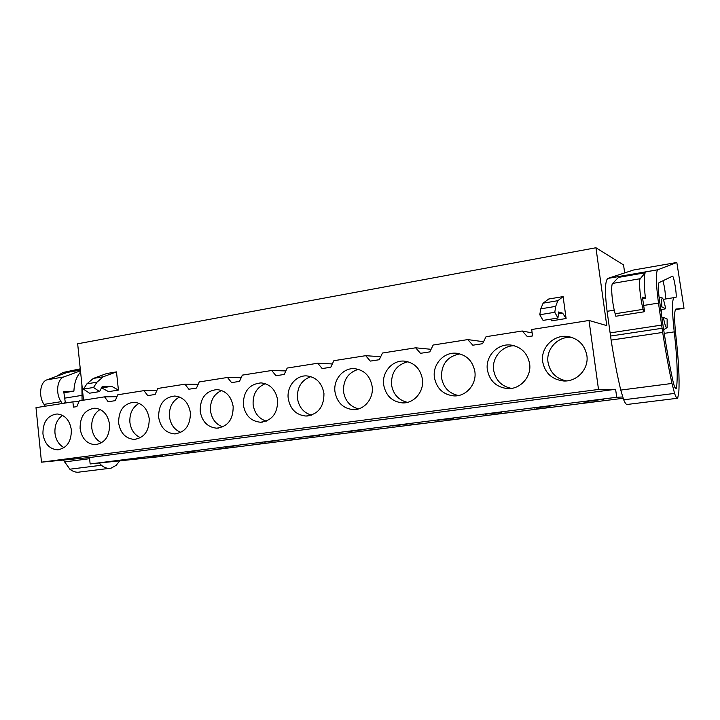 <?xml version="1.0" encoding="UTF-8"?>
<svg xmlns="http://www.w3.org/2000/svg" width="720" height="720" viewBox="0 0 720 720"><rect width="100%" height="100%" fill="white"/><g stroke="black" fill="none" stroke-linecap="round" stroke-linejoin="round"><path stroke-width="1.08" d="M622.656 396.972L616.716 397.269L615.609 389.295L598.509 389.457L589.005 320.472L606.762 325.611L595.944 247.752L623.556 264.942L624.672 272.898M595.944 247.752L77.661 343.782L83.52 400.167M118.422 390.078L111.663 386.316L101.745 387.918L108.558 391.653L118.422 390.078L116.487 371.889L106.641 373.545L93.321 378.432L86.922 383.841L83.448 389.115L89.523 393.21L99.558 391.599L93.528 387.468L96.966 382.185L103.293 376.758L116.487 371.889M566.1 318.519L562.689 313.191L558.549 311.994L557.955 318.006L554.787 312.291L555.687 306.378L557.856 300.699L563.112 296.595L566.1 318.519L551.637 320.832L550.539 319.194M563.112 296.595L548.685 299.025L543.114 303.165L540.783 308.844L555.687 306.378M589.005 320.472L531.693 329.508L532.557 335.943L527.472 336.735L522.18 331.002L486.027 336.708L482.562 343.701L472.824 345.213L467.766 339.588L433.143 345.042L429.822 351.882L420.489 353.322L415.647 347.805L382.464 353.034L379.269 359.721L370.323 361.107L365.679 355.68L333.846 360.702L330.786 367.236L322.191 368.568L317.745 363.24L287.181 368.055L284.229 374.454L275.985 375.732L271.71 370.494L242.343 375.129L239.508 381.393L231.579 382.617L227.475 377.469L199.233 381.924L196.497 388.062L188.874 389.241L184.923 384.183L157.752 388.467L155.115 394.479L147.771 395.613L143.973 390.636L117.801 394.767L115.263 400.662L108.18 401.751L104.535 396.855L79.308 400.833L76.851 406.611L73.44 407.142L72.891 401.841L36 407.664L41.49 462.168L598.509 389.457M542.691 361.809C540.423 348.048 553.392 334.557 567.36 336.456C578.151 338.31 584.649 344.637 586.863 355.437C589.104 368.919 576.801 382.113 563.355 380.952C551.889 379.458 545.004 373.077 542.691 361.809M334.971 391.779C333.189 379.629 343.188 367.695 354.528 368.658C364.248 369.963 370.125 375.885 372.159 386.415C373.932 398.412 364.266 410.157 353.259 409.617C343.134 408.546 337.041 402.597 334.971 391.779M200.169 411.228C200.097 398.088 205.722 390.87 217.035 389.574C225.918 390.645 231.291 396.27 233.163 406.467C233.262 419.436 227.79 426.672 216.756 428.184C207.585 427.284 202.059 421.632 200.169 411.228M243.342 405C243.279 391.509 249.174 384.138 261.027 382.878C270.18 384.012 275.724 389.736 277.65 400.05C277.74 413.334 272.025 420.732 260.478 422.235C251.001 421.29 245.286 415.548 243.342 405M323.946 393.372C324.036 407.007 318.033 414.567 305.946 416.052C296.145 415.053 290.241 409.203 288.234 398.52C286.56 386.703 296.001 375.084 306.819 375.912C316.251 377.127 321.966 382.95 323.946 393.372M80.1 428.553C80.019 416.322 84.942 409.545 94.86 408.195C102.951 409.104 107.847 414.477 109.557 424.305C109.656 436.401 104.841 443.205 95.13 444.699C86.814 443.925 81.81 438.543 80.1 428.553M422.424 379.161C424.287 391.482 414.081 403.56 402.543 402.903C392.076 401.751 385.785 395.703 383.652 384.759C381.771 372.258 392.373 359.973 404.289 361.107C414.288 362.52 420.336 368.541 422.424 379.161M487.368 369.792C485.244 356.49 497.313 343.44 510.534 345.024C521.082 346.707 527.445 352.935 529.623 363.699C531.729 376.758 520.209 389.547 507.456 388.593C496.323 387.234 489.627 380.97 487.368 369.792M158.634 417.222C158.562 404.406 163.926 397.332 174.744 396.018C183.357 397.026 188.568 402.57 190.377 412.641C190.476 425.304 185.247 432.387 174.681 433.899C165.807 433.044 160.461 427.491 158.634 417.222M149.211 418.581C149.31 430.956 144.297 437.895 134.172 439.398C125.577 438.588 120.402 433.116 118.638 422.991C118.557 410.481 123.696 403.551 134.046 402.219C142.398 403.173 147.447 408.627 149.211 418.581M42.93 433.917C42.858 421.956 47.574 415.305 57.096 413.964C64.944 414.828 69.687 420.111 71.343 429.813C71.433 441.657 66.816 448.326 57.483 449.811C49.437 449.064 44.586 443.763 42.93 433.917M474.867 371.601C476.838 384.273 466.011 396.693 453.897 395.91C443.097 394.659 436.599 388.503 434.403 377.433C432.414 364.554 443.7 351.9 456.237 353.232C466.524 354.771 472.725 360.891 474.867 371.601M615.609 389.295L89.478 457.551L41.49 462.168M616.716 397.269L90.144 463.95L89.478 457.551M623.115 398.295L160.038 456.615L90.144 463.95M585.792 401.526L603.441 399.294L585.774 401.382M183.186 453.6L194.013 452.232L183.177 453.483M150.309 456.615L162.495 455.076L150.3 456.498M348.021 431.604L362.556 429.768L348.003 431.478M289.467 440.208L301.374 438.705L289.449 440.091M327.231 435.447L339.534 433.899L327.213 435.33M264.726 442.143L278.244 440.433L264.708 442.017M406.629 425.448L419.796 423.792L406.611 425.322M305.622 436.968L319.635 435.195L305.604 436.842M392.004 426.042L407.097 424.134L391.986 425.907M485.127 414.261L501.417 412.2L485.109 414.126M536.436 409.095L551.061 407.25L536.418 408.96M534.456 408.024L551.412 405.882L534.438 407.88M448.398 420.183L462.024 418.464L448.38 420.057M491.643 414.738L505.755 412.956L491.625 414.603M437.679 420.264L453.348 418.284L437.661 420.129M366.264 430.533L378.99 428.931L366.246 430.407M217.494 449.271L228.672 447.867L217.485 449.154M252.909 444.816L264.438 443.358L252.891 444.699M187.137 451.962L199.746 450.36L187.128 451.836M582.876 403.245L598.05 401.328L582.858 403.11M114.696 461.124L126.486 459.63L114.687 461.007M225.252 447.138L238.311 445.482L225.243 447.012M78.93 401.724L72.891 401.841M116.973 396.693L104.535 396.855M156.825 390.573L143.973 390.636M198.198 384.246L184.923 384.183M241.182 377.703L227.475 377.469M285.858 370.935L271.71 370.494M332.325 363.942L317.745 363.24M380.7 356.724L365.679 355.68M431.073 349.308L415.647 347.805M483.543 341.721L467.766 339.588M532.143 332.892L522.18 331.002M111.663 386.316L102.321 386.298L99.558 391.599M562.689 313.191L558.36 313.884M557.955 318.006L543.06 320.4L539.775 314.739L540.783 308.844M571.77 337.401C558.198 335.871 545.832 348.984 548.028 362.304C550.035 372.6 556.209 378.801 566.55 380.898M358.38 369.324C348.03 372.573 343.089 380.034 343.539 391.707C345.132 400.923 350.136 406.647 358.542 408.888M221.589 390.465C213.696 394.209 209.997 400.995 210.501 410.832C211.77 419.022 215.856 424.377 222.759 426.888M265.338 383.67C256.707 387.297 252.639 394.308 253.134 404.703C254.502 413.235 258.885 418.716 266.274 421.137M310.887 376.632C301.446 380.097 296.964 387.333 297.45 398.331C298.926 407.205 303.615 412.812 311.508 415.143M100.125 409.473C94.068 413.379 91.278 419.526 91.764 427.905C92.754 435.096 96.039 440.055 101.619 442.773M407.988 361.737C396.603 364.689 391.113 372.375 391.518 384.804C393.228 394.353 398.547 400.203 407.484 402.363M514.35 345.744C502.056 345.546 491.706 357.849 493.632 370.125C495.558 380.241 501.489 386.334 511.434 388.386M179.55 397.026C172.314 400.842 168.948 407.412 169.452 416.736C170.622 424.593 174.429 429.813 180.873 432.396M139.086 403.353C132.471 407.232 129.402 413.586 129.906 422.424C130.977 429.939 134.514 435.033 140.517 437.688M62.577 415.386C57.033 419.31 54.495 425.25 54.972 433.197C55.89 440.064 58.932 444.888 64.107 447.66M459.891 353.871C447.3 356.4 441.171 364.311 441.504 377.613C443.331 387.477 448.965 393.444 458.424 395.532M663.318 317.295C664.992 325.557 666.27 328.977 667.152 327.564L667.134 319.005L663.318 317.295L661.905 317.466M661.815 306.81L661.635 299.259L662.427 298.026C663.399 299.052 664.479 302.634 665.676 308.772L661.815 306.81L660.42 306.981M665.676 308.772L660.816 309.753M93.528 387.468L83.448 389.115M554.787 312.291L539.775 314.739M684 308.286L676.827 262.476L657.702 269.811C655.677 272.466 655.938 283.554 658.485 303.084L662.688 332.433C665.487 350.64 668.583 367.65 671.976 383.454L674.595 393.417C675.864 397.107 676.899 398.718 677.691 398.232L678.843 391.851C679.554 378.306 678.591 359.838 675.945 336.456C674.208 320.076 674.172 310.941 675.846 309.069L684 308.286L675.414 309.636M676.827 262.476L633.474 270.027L607.77 278.433C604.971 281.178 604.737 292.14 607.086 311.31L611.127 340.101C613.881 357.957 617.085 374.616 620.748 390.078L623.682 399.789C625.176 403.389 626.454 404.928 627.525 404.424L677.214 398.295M640.269 278.703L612.666 283.41L618.48 277.389L645.165 272.79C643.905 276.417 643.986 284.868 645.399 298.125L642.411 297.135L644.544 311.256L643.743 311.85L643.104 309.339C640.17 298.224 638.514 280.116 640.269 278.703L645.165 272.79M642.636 298.575L645.399 298.125M674.334 297.531L675.855 297.513C677.313 297.171 673.992 275.922 672.516 276.174L658.989 282.672C657.954 284.067 658.089 289.701 659.376 299.565L663.102 325.971C665.91 344.871 669.06 362.664 672.561 379.332C674.001 385.911 675.171 389.079 676.089 388.827L676.629 387.18C677.88 375.084 677.079 356.652 674.235 331.875C672.003 311.364 671.922 299.952 674.001 297.63L674.334 297.531M643.743 311.85L615.834 316.251L615.159 313.767L643.104 309.339M612.666 283.41C610.596 284.859 612.045 302.805 615.159 313.767M663.219 299.322L663.714 299.286M661.302 309.654L661.347 313.506M665.217 299.043C665.694 294.903 664.965 288.801 663.012 280.728M81.891 384.525L82.071 400.392M80.262 368.829L62.964 372.501L56.556 376.317M80.469 370.791L63.909 376.929L47.007 379.818L67.275 372.393L80.397 370.125M80.604 372.06C76.5 376.47 74.268 382.833 73.917 391.14L63.747 391.644L65.34 402.678L62.361 403.506M63.909 392.769L73.917 391.14M99.189 462.996L101.403 465.255C104.589 467.883 107.829 468.846 111.114 468.144L116.1 465.381L119.781 460.836M63.414 460.062L69.849 469.206C73.107 471.78 76.437 472.716 79.821 472.005L109.26 468.378M63.909 376.929C57.105 378.972 55.368 393.57 61.065 401.679L62.271 403.515M45.252 406.206L44.037 404.379L61.065 401.679M47.007 379.818C40.104 381.87 38.286 396.351 44.037 404.379M103.293 376.758L93.321 378.432M557.856 300.699L543.114 303.165M96.966 382.185L86.922 383.841M607.086 311.31L614.259 310.158M643.671 305.451L658.485 303.084M607.905 278.379L657.792 269.766M610.047 332.919L661.59 325.098M610.497 336.042L662.058 328.293M611.127 340.101L662.688 332.433M620.748 390.078L671.976 383.454M623.682 399.789L674.595 393.417M664.227 333.36L674.235 331.875M674.82 387.414L676.629 387.18M64.692 398.142L81.594 395.433M63.369 372.402L80.334 369.477L62.964 372.501M64.323 461.961L89.595 458.694M69.849 469.206L101.403 465.255M571.302 337.248L567.36 336.456M564.75 380.988L563.355 380.952M355.536 409.509L353.259 409.617M218.727 428.049L216.756 428.184M262.566 422.109L260.478 422.235M308.133 415.935L305.946 416.052M96.759 444.573L95.13 444.699M404.856 402.822L402.543 402.903M512.343 345.276L510.534 345.024M509.472 388.584L507.456 388.593M176.535 433.764L174.681 433.899M135.909 439.272L134.172 439.398M59.013 449.685L57.483 449.811M456.156 395.856L453.897 395.91M456.813 353.286L456.237 353.232M666.54 327.942L663.66 329.697M662.13 297.945L659.061 297.18M607.77 278.433L657.702 269.811M663.237 299.367L674.001 297.63"/></g></svg>
